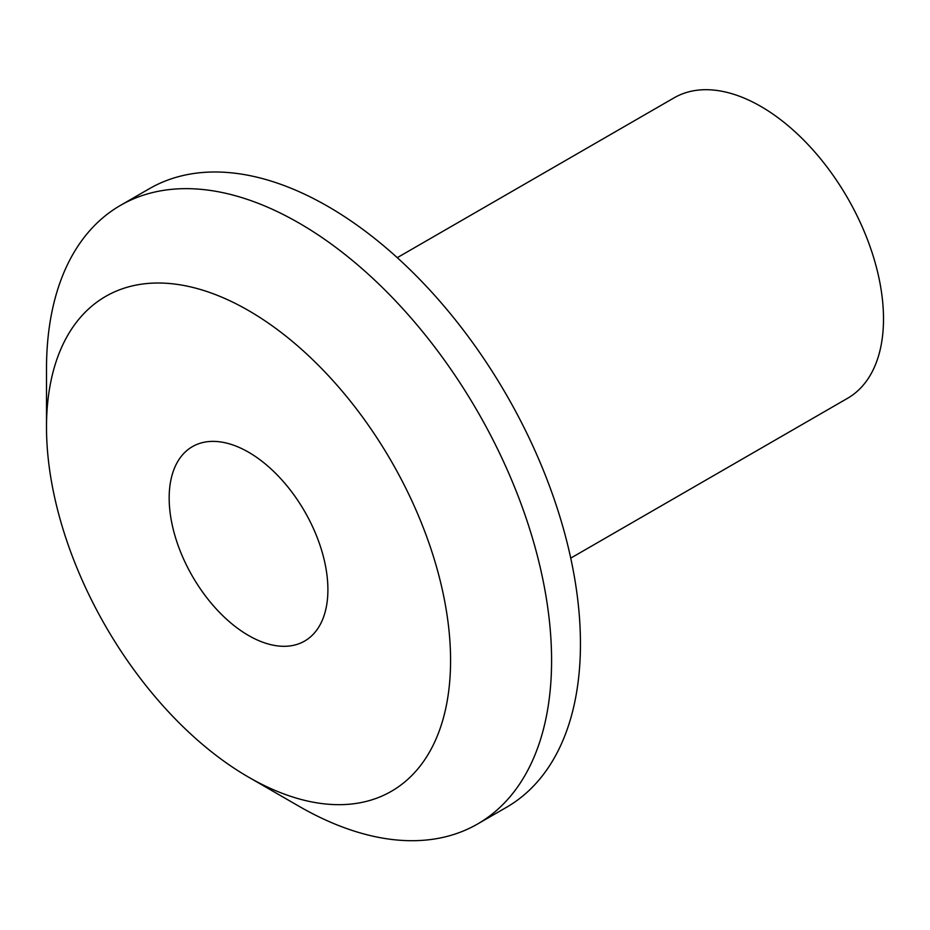 <?xml version="1.0" encoding="UTF-8"?>
<svg xmlns="http://www.w3.org/2000/svg" width="930" height="930" viewBox="0 0 930 930"><rect width="100%" height="100%" fill="white"/><g stroke="black" fill="none" stroke-linecap="round" stroke-linejoin="round"><path stroke-width="1.4" d="M46.5 427.196A285.719 164.959 60 0 1 248.531 310.55A285.719 164.959 60 0 1 450.573 660.486A285.719 164.959 60 0 1 248.531 777.131A285.719 164.959 60 0 1 46.5 427.196L46.5 368.873A357.155 206.204 -120 0 1 120.47 205.379A357.155 206.204 -120 0 1 477.625 411.583A357.155 206.204 -120 0 1 477.613 823.98A357.155 206.204 -120 0 1 299.042 806.287L248.531 777.131M477.613 823.98L506.478 807.321A357.155 206.204 -120 0 0 506.478 394.913A357.155 206.204 -120 0 0 149.335 188.72L120.47 205.379M169.167 498.015A112.251 64.809 60 0 1 192.417 446.632A112.251 64.809 60 0 1 304.656 511.442A112.251 64.809 60 0 1 304.656 641.049A112.251 64.809 60 0 1 218.155 610.975A112.251 64.809 60 0 1 169.167 498.015M570.741 558.128L847.567 398.296A173.468 100.149 -120 0 0 847.579 197.985A173.468 100.149 -120 0 0 674.099 97.836L397.261 257.668"/></g></svg>
